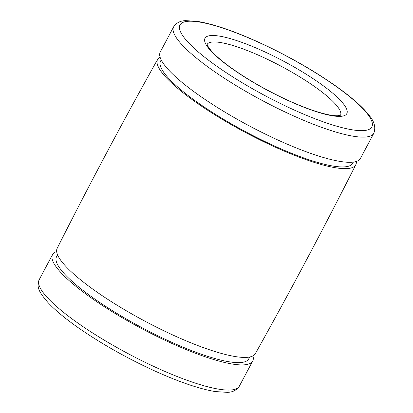<?xml version="1.0" encoding="UTF-8"?>
<svg xmlns="http://www.w3.org/2000/svg" width="413" height="413" viewBox="0 0 413 413"><rect width="100%" height="100%" fill="white"/><g stroke="black" fill="none" stroke-linecap="round" stroke-linejoin="round"><path stroke-width="0.62" d="M252.926 355.908A113.353 23.474 -152 0 1 252.715 361.024A113.353 23.474 -152 0 1 141.607 328.536A113.353 23.474 -152 0 1 52.544 254.594A113.353 23.474 -152 0 1 56.669 251.558M249.726 356.992L248.714 358.897A108.82 22.534 -152 0 1 142.051 327.71A108.82 22.534 -152 0 1 56.55 256.721L57.562 254.816M356.326 161.447A112.217 23.242 -152 0 1 355.815 164.704C323.663 228.399 290.169 291.387 255.342 353.662A112.217 23.242 -152 0 1 145.397 321.412A112.217 23.242 -152 0 1 57.18 248.296C89.332 184.601 122.821 121.613 157.647 59.338A112.217 23.242 -152 0 1 160.068 57.092M355.815 164.704A112.217 23.242 -152 0 1 245.776 132.63A112.217 23.242 -152 0 1 157.647 59.338M353.358 162.082L352.769 163.197A108.82 22.534 -152 0 1 246.107 132.01A108.82 22.534 -152 0 1 160.605 61.021L161.199 59.906M373.827 133.244L360.451 158.406A113.353 23.474 -152 0 1 249.344 125.919A113.353 23.474 -152 0 1 160.28 51.976L173.661 26.809A113.353 23.474 -152 0 0 262.725 100.757A113.353 23.474 -152 0 0 373.827 133.244C377.358 123.291 369.878 116.187 364.669 110.095C353.822 98.728 337.292 86.152 315.083 72.363C297.613 61.594 279.472 51.857 260.66 43.148C235.038 31.398 214.011 24.145 197.574 21.393L185.788 20.65C180.445 20.696 176.397 22.751 173.661 26.809M264.779 51.857A80.292 16.628 -152 0 1 342.491 116.136A80.292 16.628 -152 0 1 220.47 59.849A80.292 16.628 -152 0 1 264.779 51.857M260.851 43.355A108.629 22.498 -152 0 1 365.985 130.322A108.629 22.498 -152 0 1 200.904 54.165A108.629 22.498 -152 0 1 260.851 43.355M207.161 44.31A75.569 15.653 -152 0 1 263.267 57.355A75.569 15.653 -152 0 1 340.586 115.258M39.163 279.756C36.731 286.947 37.944 290.953 48.202 302.775C55.265 310.287 65.233 318.568 78.109 327.617C101.526 343.895 127.493 358.536 156.011 371.53C179.861 382.237 199.536 388.907 215.023 391.545L227.217 392.35C232.555 392.298 236.597 390.249 239.334 386.191A113.353 23.474 -152 0 1 128.226 353.704A113.353 23.474 -152 0 1 39.163 279.756L52.544 254.594M340.72 115.186L337.643 115.748C335.113 115.847 331.577 115.413 327.034 114.432C315.764 111.897 301.8 106.766 285.151 99.032C264.32 89.182 245.895 78.475 229.871 66.911C221.383 60.68 215.142 55.265 211.151 50.66C208.689 47.691 207.352 45.528 207.145 44.165L207.021 44.547M239.334 386.191L252.715 361.024"/></g></svg>
